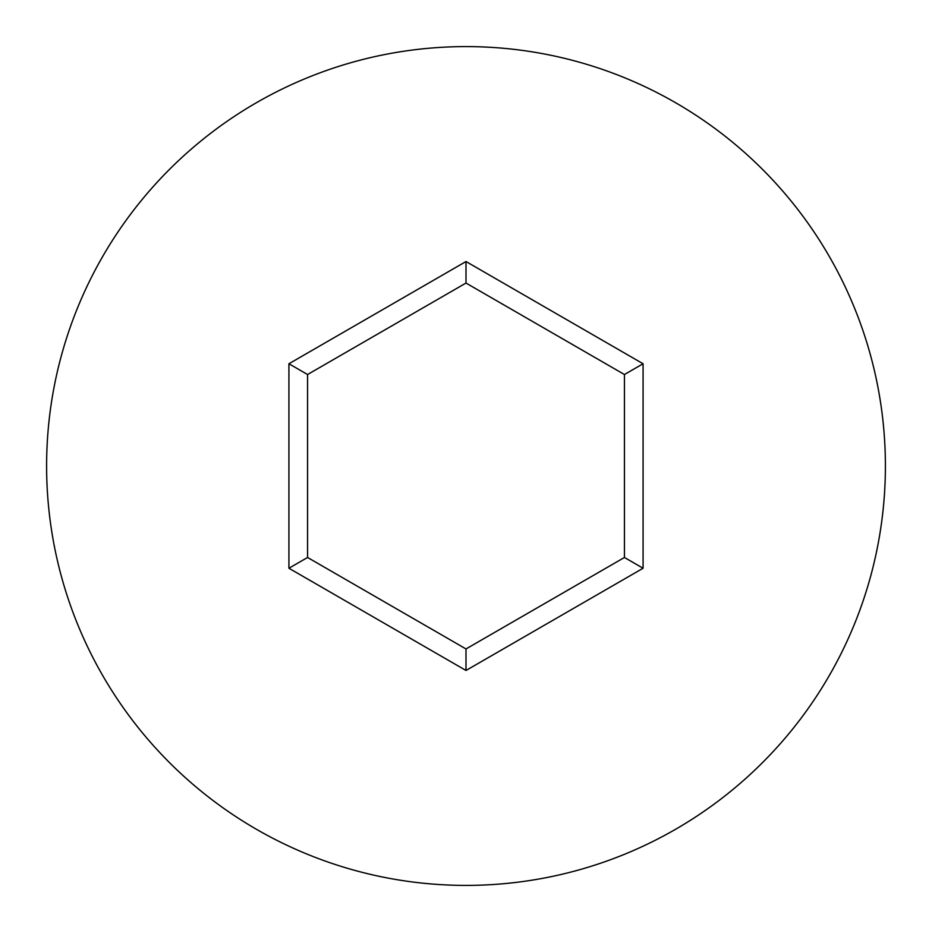 <?xml version="1.0" encoding="UTF-8"?>
<svg xmlns="http://www.w3.org/2000/svg" width="932" height="932" viewBox="0 0 932 932"><rect width="100%" height="100%" fill="white"/><g stroke="black" fill="none" stroke-linecap="round" stroke-linejoin="round"><path stroke-width="1.4" d="M885.4 466A419.4 419.4 0 0 0 466 46.6A419.4 419.4 0 0 0 46.6 466A419.4 419.4 0 0 0 466 885.4A419.4 419.4 0 0 0 885.4 466M466 670.469L288.92 568.24L288.92 363.76L466 261.531L643.08 363.76L643.08 568.24L466 670.469L466 648.952L624.44 557.476L624.44 374.524L466 283.048L307.56 374.524L307.56 557.476L466 648.952M643.08 568.24L624.44 557.476M624.44 374.524L643.08 363.76M466 283.048L466 261.531M307.56 374.524L288.92 363.76M288.92 568.24L307.56 557.476"/></g></svg>
